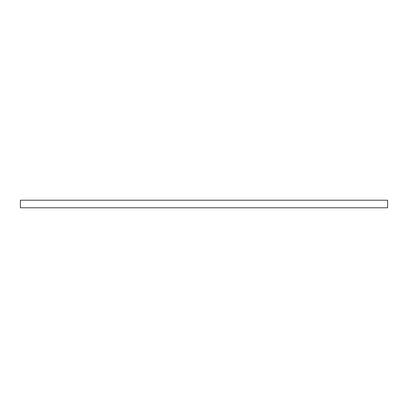 <?xml version="1.0" encoding="UTF-8"?>
<svg xmlns="http://www.w3.org/2000/svg" width="408" height="408" viewBox="0 0 408 408"><rect width="100%" height="100%" fill="white"/><g stroke="black" fill="none" stroke-linecap="round" stroke-linejoin="round"><path stroke-width="0.61" d="M387.6 207.794L387.6 200.206L20.4 200.206L20.4 207.794L387.6 207.794"/></g></svg>
